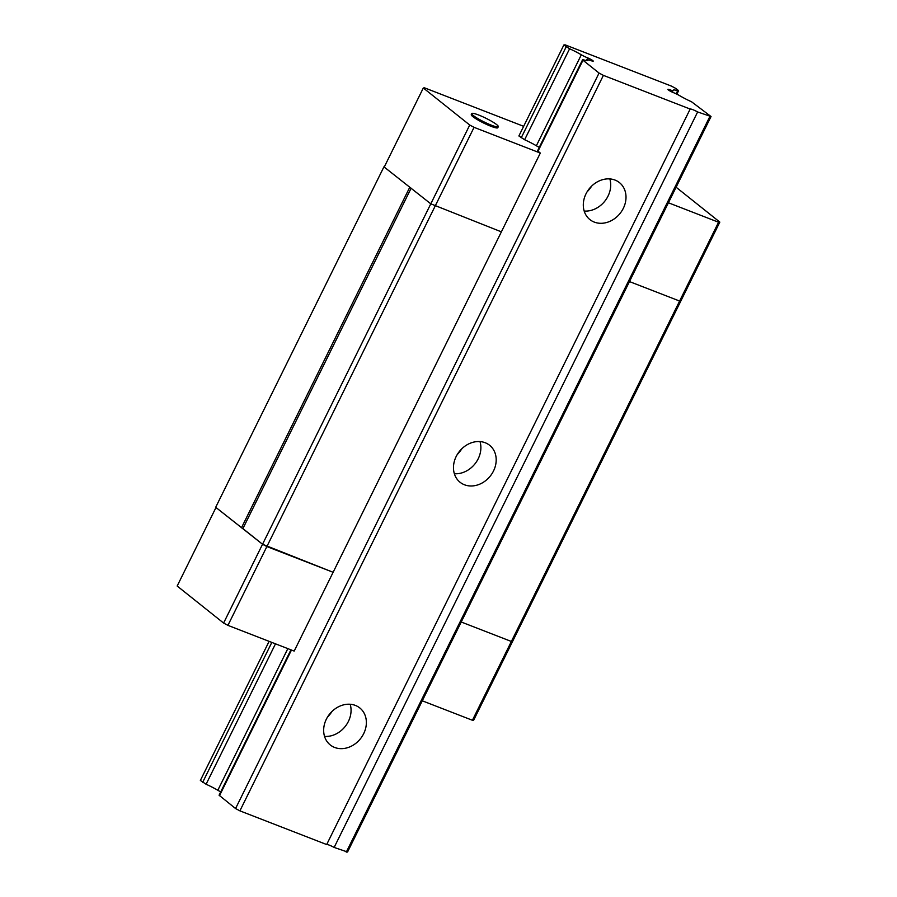 <?xml version="1.0" encoding="UTF-8"?>
<svg xmlns="http://www.w3.org/2000/svg" width="897" height="897" viewBox="0 0 897 897"><rect width="100%" height="100%" fill="white"/><g stroke="black" fill="none" stroke-linecap="round" stroke-linejoin="round"><path stroke-width="1.35" d="M332.137 711.31A35.51 29.623 -51.4 0 1 327.405 717.241M350.178 704.257A23.67 19.745 -51.4 0 1 345.143 726.536A23.67 19.745 -51.4 0 1 324.535 736.403M355.403 705.423A23.67 19.745 -51.4 0 1 359.775 707.924A23.67 19.745 -51.4 0 1 362.197 736.291A23.67 19.745 -51.4 0 1 334.626 747.448A23.67 19.745 -51.4 0 1 330.253 744.936A23.67 19.745 -51.4 0 1 327.82 716.58A23.67 19.745 -51.4 0 1 355.403 705.423M461.966 448.635A35.51 29.623 -51.4 0 1 457.235 454.577M479.996 441.582A23.67 19.745 -51.4 0 1 474.962 463.861A23.67 19.745 -51.4 0 1 454.364 473.728M485.221 442.748A23.67 19.745 -51.4 0 1 489.594 445.26A23.67 19.745 -51.4 0 1 492.027 473.616A23.67 19.745 -51.4 0 1 464.444 484.772A23.67 19.745 -51.4 0 1 460.071 482.261A23.67 19.745 -51.4 0 1 457.638 453.904A23.67 19.745 -51.4 0 1 485.221 442.748M591.785 185.959A35.51 29.623 -51.4 0 1 587.053 191.902M609.825 178.907A23.67 19.745 -51.4 0 1 604.791 201.197A23.67 19.745 -51.4 0 1 584.182 211.053M615.039 180.073A23.67 19.745 -51.4 0 1 619.412 182.584A23.67 19.745 -51.4 0 1 621.845 210.941A23.67 19.745 -51.4 0 1 594.274 222.097A23.67 19.745 -51.4 0 1 589.89 219.586A23.67 19.745 -51.4 0 1 587.468 191.229A23.67 19.745 -51.4 0 1 615.039 180.073M711.041 116.532L697.642 111.957A5.92 0.819 26.3 0 0 690.174 109.053L603.389 75.37L599.061 73.061L582.972 60.222L582.59 59.74L583.465 59.819A18.086 2.512 26.3 0 0 587.972 60.245A18.086 2.512 26.3 0 0 588.006 60.11A7.098 0.987 -153.7 0 1 588.017 60.054A7.098 0.987 -153.7 0 1 591.302 60.749A4.137 0.572 26.3 0 0 593.22 61.164A4.137 0.572 26.3 0 0 591.515 59.751A4.137 0.572 26.3 0 0 587.737 57.901A7.098 0.987 -153.7 0 1 581.323 54.784A18.086 2.512 26.3 0 0 569.595 48.763L563.865 44.985L565.132 44.85L671.517 86.146L675.845 88.455L678.166 90.294L678.547 90.788L677.661 90.698A18.086 2.512 26.3 0 0 673.165 90.283A18.086 2.512 26.3 0 0 673.131 90.418A7.098 0.987 -153.7 0 1 673.109 90.462A7.098 0.987 -153.7 0 1 669.824 89.767A4.137 0.572 26.3 0 0 667.906 89.364A4.137 0.572 26.3 0 0 668.355 89.935A4.137 0.572 26.3 0 0 673.4 92.615A7.098 0.987 -153.7 0 1 679.803 95.744A18.086 2.512 26.3 0 0 691.531 101.765L711.041 116.532L347.543 852.015L334.144 847.441A5.92 0.819 26.3 0 0 326.676 844.548L239.891 810.854L235.563 808.545L219.081 795.224L290.942 649.832M220.752 791.849A7.098 0.987 -153.7 0 1 217.825 790.268A18.086 2.512 26.3 0 0 206.097 784.247L200.356 780.468L269.111 641.355M563.865 44.985L518.892 135.963L524.633 139.741A18.086 2.512 -153.7 0 1 536.361 145.763A7.098 0.987 -153.7 0 0 539.288 147.343M599.061 73.061L235.563 808.545M603.389 75.37L239.891 810.854M690.174 109.053L326.676 844.548M697.642 111.957L334.144 847.441M709.774 116.666L346.276 852.15M422.274 700.804L472.416 720.269L511.368 641.467L461.226 622.002L511.368 641.467L512.635 641.333L511.368 641.467L679.612 301.044L680.879 300.91L679.612 301.044L629.47 281.58L679.612 301.044L718.564 222.243L668.422 202.778M266.869 546.565L333.123 572.286L501.378 231.852L430.795 203.832L501.378 231.852L540.319 153.051L474.065 127.34L266.869 546.565L262.541 544.255L333.123 572.286L294.182 651.087L227.928 625.366L266.869 546.565M383.938 166.842L215.695 507.276L262.541 544.255L430.795 203.832L383.938 166.842L430.795 203.832L469.736 125.031L423.317 87.996L384.365 166.797M411.151 188.168L242.896 528.591L262.541 544.255L223.6 623.056L227.928 625.366M241.461 527.817L409.705 187.395M676.103 187.226L719.831 222.108L473.683 720.134L472.416 720.269M215.986 507.5L177.169 586.033L223.6 623.056M471.788 113.56L471.273 114.603A14.789 2.063 26.3 0 0 477.361 119.637A14.789 2.063 26.3 0 0 490.906 126.253A14.789 2.063 26.3 0 0 497.79 127.722L498.317 126.668A14.789 2.063 -153.7 0 1 491.421 125.199A14.789 2.063 -153.7 0 1 477.877 118.583A14.789 2.063 -153.7 0 1 471.788 113.56A14.789 2.063 -153.7 0 1 478.673 115.029A14.789 2.063 -153.7 0 1 492.218 121.644A14.789 2.063 -153.7 0 1 498.317 126.668M423.317 87.996L424.584 87.861L523.657 126.32M582.972 60.222L538.009 151.201L540.319 153.051M538.009 151.201L537.617 150.718L582.59 59.74M719.831 222.108L718.564 222.243M474.065 127.34L469.736 125.031M669.824 89.767L669.397 90.642M566.175 46.835L521.213 137.813M271.825 642.409L202.677 782.319M569.595 48.763L524.633 139.741M275.491 643.833L206.097 784.247M581.323 54.784L536.361 145.763M287.836 648.621L217.825 790.268M587.737 57.901L586.447 60.514M291.469 650.033L219.473 795.717M672.279 92.144L673.109 90.462L672.268 92.144M677.661 90.698L676.125 93.804M678.547 90.788L676.876 94.163"/></g></svg>
